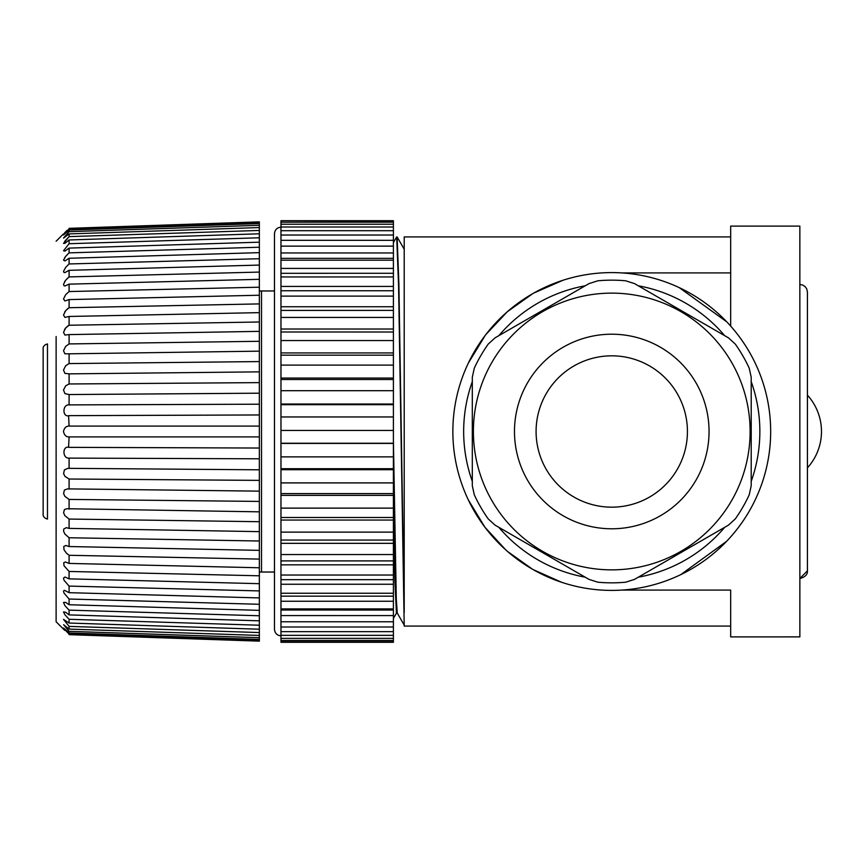 <?xml version="1.0" encoding="UTF-8"?>
<svg xmlns="http://www.w3.org/2000/svg" width="863" height="863" viewBox="0 0 863 863"><rect width="100%" height="100%" fill="white"/><g stroke="black" fill="none" stroke-linecap="round" stroke-linejoin="round"><path stroke-width="1.29" d="M393.399 258.328L393.399 246.138L280.971 246.138L393.399 246.117L393.399 220.701L280.971 220.701L393.399 221.057M393.399 640.465L280.971 640.465L280.971 642.299L393.399 642.288L393.399 610.033L280.971 610.012L280.971 625.427M393.399 610.012L393.399 596.171L280.971 596.15L280.971 610.012M393.399 260.184L280.971 260.184L280.971 258.35L393.399 258.339L393.399 273.28L280.971 273.301L280.971 276.937L393.399 276.937L393.399 273.301M393.399 596.15L393.399 579.699M280.971 379.504L393.399 379.504L393.399 355.157L280.971 355.157L280.971 579.688L393.399 579.688L393.399 493.614M280.971 560.896L393.399 560.896M393.399 296.117L280.971 296.117L280.971 290.755L393.399 290.755L393.399 310.41L280.971 310.421L280.971 317.433L393.399 317.433L393.399 310.421M280.971 540.055L393.399 540.055M280.971 517.509L393.399 517.509M280.971 317.433L280.971 331.985L393.399 332.007L393.399 317.433M393.399 355.146L393.399 332.007M280.971 493.604L393.399 493.604L393.399 455.901M280.971 468.717L393.399 468.717M393.399 417.584L393.399 379.515M280.971 443.248L393.399 443.248L393.399 430.281M393.399 290.734L393.399 276.937M280.971 430.443L393.399 430.443L393.399 416.948L280.971 416.948M280.971 456.872L393.399 456.872L393.399 443.248M280.971 404.682L393.399 404.682M280.971 635.815C277.066 635.459 274.909 633.302 274.488 629.321L274.488 233.679L274.488 290.971L261.511 290.971L261.511 572.029L274.488 572.029L274.488 424.434M280.971 233.344L280.971 235.027L393.399 235.027M280.971 221.057L280.971 222.201L393.399 222.201M393.399 641.813L280.971 641.813M393.399 635.341L280.971 635.341L280.971 640.465M280.971 222.201L280.971 224.24L393.399 224.24M280.971 224.24L280.971 227.001L393.399 227.001M393.399 638.361L280.971 638.361M393.399 627.002L280.971 627.002L280.971 635.341M280.971 227.001L280.971 230.701L393.399 230.701M280.971 230.701L280.971 240.324L393.399 240.324M393.399 631.651L280.971 631.651M393.399 621.781L280.971 621.781L280.971 627.002M280.971 240.324L280.971 246.074M393.399 615.578L280.971 615.578M280.971 246.138L280.971 252.956L393.399 252.956M280.971 252.956L280.971 258.307M393.399 601.252L280.971 601.252M393.399 608.911L280.971 608.911M280.971 260.184L280.971 268.415L393.399 268.415M280.971 268.415L280.971 273.258M393.399 584.251L280.971 584.251L280.971 596.15M393.399 593.248L280.971 593.248M280.971 579.688L280.971 584.251M280.971 276.937L280.971 286.43L393.399 286.43M280.971 286.43L280.971 290.723M280.971 564.844L393.399 564.844M280.971 575.028L393.399 575.028M280.971 296.117L280.971 306.743L393.399 306.743M280.971 306.743L280.971 310.4M280.971 543.334L393.399 543.334M280.971 554.553L393.399 554.553M280.971 329.03L393.399 329.03M280.971 520.055L393.399 520.055M280.971 532.126L393.399 532.126M280.971 332.007L280.971 340.551L393.399 340.551M280.971 340.551L280.971 352.924L393.399 352.924M280.971 352.924L280.971 355.135M280.971 495.384L393.399 495.384M280.971 508.124L393.399 508.124M280.971 365.103L393.399 365.103M280.971 378.059L393.399 378.059M280.971 469.699L393.399 469.699M280.971 482.902L393.399 482.902M280.971 390.702L393.399 390.702M280.971 404.035L393.399 404.035M280.971 443.42L393.399 443.42M611.759 507.164A75.674 75.674 45 0 1 536.085 431.5A75.674 75.674 45 0 1 611.759 355.826A75.674 75.674 -135 0 0 546.225 469.332A75.674 75.674 -135 0 0 677.293 469.332A75.674 75.674 -135 0 0 611.759 355.826M611.759 293.129A138.371 138.371 -135 0 0 491.932 500.68A138.371 138.371 -135 0 0 731.587 500.68A138.371 138.371 -135 0 0 611.759 293.129M597.843 280.799A151.338 151.338 45 0 1 625.675 280.799L634.499 283.603L728.469 337.854L735.308 344.1A151.338 151.338 45 0 1 749.224 368.199L751.209 377.239L751.209 485.75L749.224 494.801A151.338 151.338 45 0 1 735.308 518.9L728.469 525.136L634.499 579.397L625.675 582.201A151.338 151.338 45 0 1 597.843 582.201L589.019 579.397L495.049 525.136L488.21 518.9A151.338 151.338 45 0 1 474.294 494.79L472.309 485.75L472.309 377.239L474.294 368.199A151.338 151.338 45 0 1 488.21 344.1L495.049 337.854L589.019 283.603L597.843 280.799M799.85 284.477L802.752 285.049L805.201 286.689L806.7 288.814L807.423 291.974L807.423 395.146A54.045 54.045 0 0 1 807.423 467.854L807.423 570.982C807.617 574.629 805.093 577.131 799.861 578.512L799.85 226.106L799.861 636.883L799.861 578.512L807.423 570.842M585.222 285.793A148.102 148.102 -135 0 0 498.846 335.664M472.309 381.629A148.102 148.102 -135 0 0 472.309 481.36M498.846 527.325A148.102 148.102 -135 0 0 585.222 577.196M638.296 577.196A148.102 148.102 -135 0 0 724.672 527.336M751.209 481.371A148.102 148.102 -135 0 0 751.209 381.629M724.672 335.664A148.102 148.102 -135 0 0 638.296 285.793M770.67 431.5A158.911 158.911 45 0 1 532.309 569.116A158.911 158.911 45 0 1 532.309 293.884A158.911 158.911 45 0 1 770.67 431.5M621.835 590.087L730.67 590.087L730.67 636.894L799.861 636.883M397.12 237.001L398.889 283.873L404.208 612.687L404.208 236.915L730.67 236.915L730.67 326.085L730.67 226.106L730.67 272.913L621.835 272.913M726.765 321.834L679.246 287.638M680.788 574.629L726.657 541.274M562.978 280.259L533.248 293.301L507.39 311.672L485.535 334.92L468.329 363.086M468.393 500.033L484.92 527.228L505.794 549.914M507.606 551.511L532.795 569.44L561.705 582.32M396.7 236.947L398.577 286.041L404.208 626.085L730.67 626.074M396.441 613.01L394.92 581.953L393.399 500.508M393.399 440.454L396.29 598.836L397.26 613.043L404.175 625.028M56.127 336.505L56.117 621.759L56.127 336.505M69.094 623.043L259.353 629.213L259.353 632.557L69.094 626.387L63.506 619.343L69.094 623.043L69.094 619.289L259.353 625.222L69.094 619.289L64.908 614.747L63.506 611.889L65.674 612.266L69.094 614.898L69.094 610.141L259.353 615.761L69.094 610.141L64.908 605.621L63.506 602.46L65.674 602.374L69.094 604.736L69.094 599.03L259.353 604.283L69.094 599.03L64.024 593.129L63.506 591.166L64.175 590.421M64.779 630.378L63.592 629.224M69.094 634.661C62.255 627.886 62.255 627.886 69.094 634.661L259.353 641.144L69.094 634.661L69.094 634.111C62.255 627.002 62.255 626.624 69.094 632.978L259.353 639.429L259.353 640.562L69.094 634.111M63.528 628.016L69.094 632.978L69.094 631.338L63.625 624.693L69.094 629.095L259.353 635.438L259.353 637.692L69.094 631.338M69.094 626.387L69.094 629.095M64.585 590.378L69.094 592.676L259.353 597.93L259.353 629.213M213.948 589.763L69.094 586.096L64.024 580.26L63.506 578.113L64.962 577.013L69.094 578.857L259.353 583.679L259.353 590.918L69.094 586.096L69.094 592.676M213.948 574.758L69.094 571.457L64.024 565.761L63.754 562.719L65.383 561.996L69.094 563.42L259.353 567.768L259.353 575.794L69.094 571.457L69.094 578.857M70.734 555.319L69.094 555.287L66.451 553.205L64.024 549.796L63.754 546.516L65.847 545.481L69.094 546.538L259.353 550.357L259.353 559.095L69.094 555.287L69.094 563.42M69.094 537.757L64.908 534.078L63.592 531.22L63.754 529.051L66.354 527.66L69.094 528.393L259.353 531.64L259.353 541.004L69.094 537.757L69.094 546.538M69.094 519.062L64.908 515.696L63.592 512.827L64.401 509.58L66.883 508.728L259.353 511.835L259.353 521.705L69.094 519.062L69.094 528.393M69.094 499.418L64.908 496.376L63.592 493.55L64.401 490.076L67.433 488.879L259.353 491.144L259.353 501.425L69.094 499.418L69.094 509.192M259.353 469.699L259.353 480.378L69.094 479.019L69.094 489.138M69.094 479.019L64.908 476.354L63.592 473.582L64.401 469.925L67.832 468.339L259.353 469.806L259.353 458.792L69.094 458.113L69.094 468.447M69.094 458.113C62.265 458.749 62.233 445.319 69.094 447.358L259.353 448.037L259.353 436.905L69.094 436.905L68.587 447.336M69.094 436.905C66.181 437.002 64.315 435.2 63.495 431.5C64.304 427.811 66.171 426.009 69.094 426.095L68.587 415.664M69.094 426.095L259.353 426.095L259.353 414.963L69.094 415.642C62.265 417.692 62.233 404.262 69.094 404.887L69.094 394.542L64.908 393.604L63.517 390.011L65.674 385.815L69.094 383.97L69.094 373.862L64.908 373.377L63.517 370.044L65.674 365.729L69.094 363.582L69.094 353.808L64.908 353.798L63.517 350.745L65.674 346.376L69.094 343.927L69.094 334.596L64.908 335.071L63.517 332.331L65.674 327.94L69.094 325.243L69.094 316.462L64.908 317.401L63.517 314.995L65.674 310.648L69.094 307.713L69.094 299.58L64.908 300.971L63.517 298.943L65.674 294.682L69.094 291.543L69.094 284.143L64.962 285.977L64.024 285.761L63.517 284.348L65.674 280.205L69.094 276.904L69.094 270.313L64.908 272.579L64.024 272.525L63.517 271.36L65.674 267.39L69.094 263.959L69.094 258.264L64.908 260.928L63.517 260.13L65.674 256.376L69.094 252.859L69.094 248.102L64.908 251.133L63.517 250.777L69.094 243.711L69.094 239.957L64.908 243.323L63.517 243.398L69.094 236.613L69.094 233.905L63.517 238.091L69.094 231.662L69.094 230.022L63.528 234.984M259.353 223.571L69.094 230.022C62.255 236.376 62.255 235.998 69.094 228.889L69.094 228.339C62.255 235.114 62.255 235.114 69.094 228.339L259.353 221.856L259.353 393.301M64.649 232.74L65.308 232.093M66.02 231.392L67.066 230.356M69.083 228.35L259.353 221.856M67.53 238.166L67.012 238.717M65.987 239.849L64.693 241.403M259.353 247.239L69.094 252.859L67.001 254.876M65.998 255.998L64.639 257.767M68.619 277.282L67.023 278.717M65.987 279.828L64.585 281.726M68.436 308.134L67.066 309.213M65.955 310.324L64.779 311.845M68.339 325.675L67.109 326.548M65.922 327.66L64.574 329.429M75.254 555.405L80.227 555.502M84.585 555.599L92.611 555.75M96.839 555.837L101.899 555.945M105.966 556.02L114.477 556.193M118.414 556.268L123.56 556.376M127.336 556.452L136.354 556.635M139.989 556.711L145.221 556.808M148.706 556.883L166.883 557.25M170.076 557.315L180.097 557.509M183.15 557.574L188.555 557.681M191.457 557.735L213.948 558.188M70.949 537.789L79.169 537.929M97.929 538.253L100.798 538.296M119.526 538.62L122.438 538.663M141.133 538.987L144.089 539.041M162.729 539.353L165.707 539.407M184.326 539.72L187.347 539.774M71.856 519.105L78.414 519.202M98.684 519.483L100.043 519.494M120.291 519.774L126.904 519.871M141.91 520.076L143.301 520.098M163.506 520.378L164.941 520.4M185.124 520.68L186.559 520.702M69.094 404.887L259.353 404.208L259.353 414.984M69.094 394.542L259.353 393.194L259.353 404.208M69.094 383.97L259.353 382.622M259.353 371.856L69.094 373.862M69.094 363.582L259.353 361.575M259.353 351.165L69.094 353.808M69.094 343.927L259.353 341.295M259.353 331.36L69.094 334.596M69.094 325.243L259.353 321.996M259.353 312.643L69.094 316.462M69.094 307.713L259.353 303.905M259.353 295.232L69.094 299.58M69.094 291.543L259.353 287.206M259.353 279.321L69.094 284.143M69.094 276.904L259.353 272.082M259.353 265.07L69.094 270.313M69.094 263.959L259.353 258.717M259.353 252.643L69.094 258.264M259.353 242.179L69.094 248.102M69.094 243.711L259.353 237.778M259.353 233.787L69.094 239.957M69.094 236.613L259.353 230.443M259.353 227.562L69.094 233.905M69.094 231.662L259.353 225.308M69.094 228.889L259.353 222.438M259.353 426.095L259.353 436.905M259.353 448.016L259.353 458.792M259.353 480.378L259.353 491.144M259.353 501.425L259.353 511.835M259.353 521.705L259.353 531.64M259.353 541.004L259.353 550.357M259.353 559.095L259.353 567.768M259.353 575.794L259.353 583.679M259.353 590.918L259.353 597.93M69.094 604.736L259.353 610.357M69.094 614.898L259.353 620.821M259.353 632.557L259.353 635.438M259.353 637.692L259.353 639.429M259.353 640.562L259.353 641.144M259.353 267.239L259.353 595.761M611.759 334.208A97.292 97.292 45 0 1 696.02 480.141A97.292 97.292 45 0 1 527.509 480.141A97.292 97.292 45 0 1 611.759 334.208M43.15 503.712L43.15 361.942M43.15 393.053L43.15 397.109M47.476 343.938L47.476 519.062C41.866 517.649 43.258 512.902 43.15 514.715L43.15 348.274C43.279 350.13 41.823 345.394 47.476 343.938M280.971 227.185C277.066 227.541 274.909 229.698 274.488 233.679M393.399 642.299L280.971 642.299M807.423 292.05L807.423 570.939M799.85 226.106L730.67 226.106M396.441 613.108L397.293 613.108M404.229 249.278L397.12 236.969M393.442 618.372L396.505 613.054M393.366 242.654L396.646 236.969M56.117 621.759L63.495 629.127M56.127 241.241L63.495 233.873M261.511 290.971L259.353 290.971M261.511 572.029L259.353 572.029"/></g></svg>
